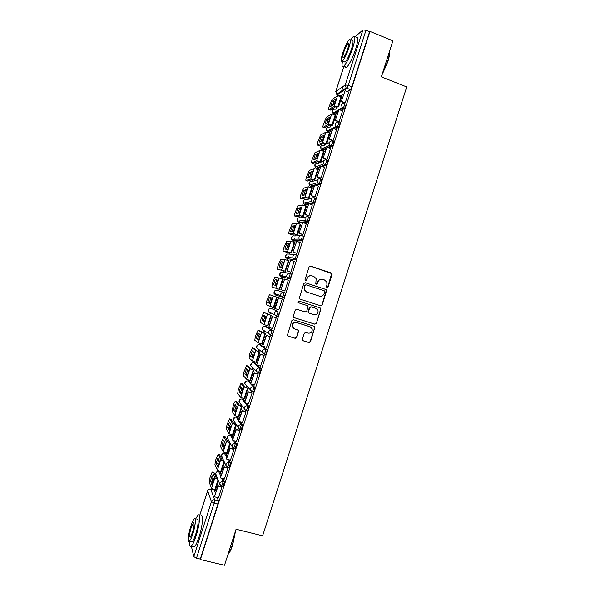 <?xml version="1.0" encoding="UTF-8"?>
<svg xmlns="http://www.w3.org/2000/svg" width="595" height="595" viewBox="0 0 595 595"><rect width="100%" height="100%" fill="white"/><g stroke="black" fill="none" stroke-linecap="round" stroke-linejoin="round"><path stroke-width="0.89" d="M326.96 287.675L328.024 287.102L332.062 274.548L331.296 272.986L310.642 266.121L309.103 266.924L305.042 279.576L305.585 280.676L306.663 280.104L307.191 278.467C308.158 276.236 309.794 275.373 312.107 275.879L313.833 276.452L316.183 278.653L315.796 283.696L316.309 284.187L317.38 283.614L317.901 281.985C318.868 279.762 320.497 278.899 322.788 279.397L324.506 279.962L326.804 282.067L326.953 284.953L326.432 286.582L326.96 287.675M326.886 287.645L327.711 287.035L331.675 273.566L310.27 266.062M305.533 280.654L307.191 278.467M316.243 284.157L317.901 281.985M221.414 474.847L219.919 471.85M227.305 456.499L225.75 453.732M233.195 438.151L231.589 435.622M239.086 419.802L237.427 417.512M244.984 401.454L243.266 399.401M250.874 383.106L249.104 381.291M256.765 364.757L254.943 363.181M265.162 354.211L265.645 354.36C266.709 352.612 267.155 351.013 266.976 349.562L260.781 345.063M270.234 335.119L271.707 335.446C272.793 333.661 273.239 332.07 273.046 330.656L266.62 326.953M271.201 308.448L277.805 311.341C278.014 312.71 277.567 314.309 276.459 316.116L274.607 314.45L274.652 313.015C275.262 311.587 276.318 311.029 277.805 311.341L271.223 308.455C269.795 308.158 268.784 308.693 268.196 310.055L268.152 311.43L269.736 313.104M323.62 147.977L323.494 148.371M329.437 129.866L329.295 130.298M335.238 111.815L335.097 112.232M302.379 339.239L303.145 340.779L308.954 342.571L310.486 341.746L314.948 326.99L314.197 326.253L293.432 319.723L291.892 320.549L287.363 335.32L288.159 336.145L295.239 338.332L296.779 337.506L298.705 330.746L297.924 329.965L294.421 328.871L292.316 326.714C292.093 323.673 293.476 322.274 296.466 322.512L310.136 326.804L312.167 328.79C312.501 331.891 311.148 333.334 308.098 333.133L305.83 332.426L304.298 333.252L302.379 339.239M369.964 31.401L392.893 40.81L381.328 76.844L406.735 86.952L262.618 535.798L236.074 529.23L224.516 565.25L200.396 559.553L369.964 31.401L369.577 31.728L365.977 30.248L348.276 85.39L346.848 88.261L337.335 94.709L337.134 94.04M320.764 305.8L322.289 304.982L326.722 290.144L326 289.482L305.309 282.722L303.777 283.532L299.27 298.378L300.044 299.144L320.764 305.8M320.861 309.415L316.384 323.368L314.859 324.186L294.101 317.641L293.32 316.086L295.254 310.077L296.793 309.251L305.235 311.936L306.775 311.118L308.039 306.328L307.273 305.592L298.489 302.781L297.946 302.238L299.025 301.115L320.095 307.868L320.839 308.567L316.384 323.368M214.081 489.96L215.524 493.196M217.168 497.494L218.425 500.789L214.669 499.83L214.185 503.058L196.484 558.177L193.814 556.63L191.359 546.225M343.114 86.446L341.337 92.002M336.591 106.78L335.773 109.324M334.866 112.143L334.516 113.243M330.738 124.995L329.95 127.464M329.065 130.216L328.671 131.435M328.477 132.038L328.336 132.492M324.892 143.209L324.327 144.964M324.297 145.054L324.126 145.596M323.264 148.281L322.832 149.635M322.661 150.163L322.475 150.743M319.046 161.423L318.489 163.156M317.462 166.355L316.994 167.827M316.845 168.288L316.614 168.995M313.193 179.638L312.65 181.349M311.661 184.42L311.148 186.019M311.021 186.413L310.754 187.246M307.347 197.852L306.804 199.541M305.86 202.493L305.309 204.211M305.205 204.539L304.893 205.498M301.501 216.067L300.966 217.733M300.058 220.559L299.471 222.404M299.382 222.664L299.032 223.75M295.656 234.281L295.127 235.925M294.257 238.625L293.625 240.588M293.566 240.782L293.179 242.001M289.81 252.496L289.282 254.117M288.456 256.698L287.787 258.78M287.749 258.907L287.318 260.253M283.956 270.71L283.443 272.309M282.655 274.764L281.948 276.972M281.926 277.032L281.457 278.505M278.11 288.925L277.605 290.501M276.422 294.175L275.604 296.741M272.257 307.161L271.781 308.627M270.532 312.539L269.751 314.956M266.396 325.413L265.965 326.752M264.626 330.917L263.905 333.17M260.536 343.665L260.149 344.877M258.728 349.302L258.059 351.377M254.675 361.909L254.333 362.995M252.816 367.703L252.213 369.592M248.822 380.16L248.509 381.12M246.91 386.103L246.367 387.799M242.961 398.405L242.693 399.238M240.997 404.518L240.521 406.013M237.1 416.656L236.877 417.355M235.084 422.933L234.675 424.22M231.247 434.9L231.061 435.481M229.172 441.356L228.83 442.435M225.386 453.145L225.245 453.598M223.259 459.779L222.984 460.642M217.339 478.209L217.138 478.849M200.396 559.553L200.27 559.069L196.484 558.177M369.577 31.728L351.89 86.811L350.455 89.666L347.458 91.652M343.635 94.181L340.801 96.048L336.688 94.337L346.126 87.911L350.403 89.711M354.821 37.002L362.905 29.951L365.977 30.248M344.743 103.113L345.219 102.92L348.633 92.106M338.711 121.893L339.18 121.73L342.594 110.915M332.694 125.225L335.922 114.842M332.687 140.665L333.141 140.539L336.547 129.725M322.512 142.584L325.844 132.202L320.631 135.006L317.73 142.071C317.12 144.102 317.038 145.098 317.492 145.054L322.512 142.584L326.819 143.536L330.061 133.087M326.655 159.438L327.101 159.348L330.5 148.534M320.95 161.803L324.193 151.331M320.631 178.21L321.062 178.158L324.454 167.344M314.681 180.136L318.325 169.575M314.606 196.982L315.023 196.975L318.399 186.146M308.835 198.343L312.457 187.819M308.574 215.754L308.983 215.777L312.338 204.955M302.981 216.558L303.376 216.558L306.581 206.063M302.55 234.527L302.944 234.586L306.276 223.75M297.136 234.765L297.515 234.809L300.691 224.3M296.526 253.299L296.905 253.396L300.185 242.544M291.29 252.979L294.793 242.529M290.494 272.071L290.866 272.205L294.049 261.324M285.444 271.186L288.835 260.744M284.47 290.843L284.827 291.014L288.307 280.163L287.928 280.074L288.3 280.2M279.598 289.401L283.302 279.07M275.143 308.604L278.594 297.857L282.253 299.032L278.274 297.753L274.83 308.47L278.787 309.824L282.275 298.973L281.881 298.906M274.087 307.779L277.091 297.217M272.488 328.485L276.236 317.775L275.857 317.671M267.921 325.896L271.238 315.432M266.553 347.324L270.197 336.584L269.825 336.443M262.157 344.17L265.392 333.639M260.558 366.141L264.158 355.394L263.801 355.215M256.348 362.429L259.881 352.032L259.546 351.846M254.548 384.958L258.118 374.196L257.776 373.98M250.517 380.681L253.701 370.06M248.532 403.767L252.079 393.005L251.752 392.752M244.679 398.933L247.855 388.267M242.507 422.576L246.047 411.807L245.728 411.517M238.833 417.177L242.009 406.474M236.475 441.386L240.008 430.616L239.696 430.289M232.987 435.421L236.438 425.053L232.37 423.357L229.581 418.865L226.963 424.785L226.331 428.988L229.038 433.74L233.099 435.451M230.451 460.195L233.969 449.418L233.671 449.054M227.134 453.665L230.451 443.684M224.419 478.997L227.93 468.22L227.647 467.819M221.288 471.909L224.471 462.33M218.387 497.807L221.898 487.03L221.623 486.591M223.073 478.648L224.493 481.883L222.924 486.71M228.956 459.794L230.555 462.984L228.978 467.782M234.802 440.925L236.624 444.078L235.032 448.861M240.596 422.041L242.693 425.18L241.087 429.932M246.293 403.127L248.762 406.273C248.896 407.835 248.457 409.449 247.461 411.1L247.126 411.011M251.863 384.177L254.831 387.367C254.98 388.892 254.541 390.498 253.522 392.187L253.158 392.083M257.189 365.137L260.908 368.461C261.064 369.956 260.625 371.555 259.584 373.273L259.175 373.147M289.981 273.522L291.252 273.938C291.498 275.24 291.044 276.824 289.891 278.705L281.353 276.846L279.843 275.314L279.843 273.782C280.431 272.413 281.435 271.893 282.863 272.205L289.311 273.395M296.072 254.615L297.322 255.032C297.582 256.289 297.128 257.88 295.946 259.799L287.147 258.706M302.171 235.709L303.391 236.126C303.673 237.346 303.212 238.937 302.007 240.893L294.257 241.02L292.948 240.573M308.27 216.803L309.459 217.22C309.757 218.402 309.296 219.986 308.061 221.987L302.922 222.597M302.386 222.656L300.073 222.902L298.742 222.441M315.536 198.314C315.848 199.451 315.38 201.043 314.123 203.081L309.683 204.018M308.277 204.301L305.889 204.777L304.543 204.301M321.605 179.407C321.932 180.508 321.456 182.092 320.177 184.175L316.198 185.365M314.167 185.945L311.706 186.659L310.337 186.168M327.674 160.494C328.024 161.557 327.54 163.149 326.238 165.269L322.572 166.66M320.065 167.597L317.529 168.534L316.138 168.028M333.743 141.588C334.107 142.607 333.624 144.206 332.293 146.37L328.864 147.932M325.956 149.241L323.345 150.416L321.94 149.888M339.812 122.682C340.199 123.663 339.708 125.255 338.347 127.464L335.097 129.182M331.846 130.885L329.161 132.291L327.741 131.748M345.888 103.768C346.29 104.713 345.792 106.312 344.401 108.565L341.292 110.425M337.744 112.529L334.978 114.173L333.542 113.615M338.696 106.535L341.783 96.598M215.435 490.154L218.484 480.976M265.058 331.177L265.169 331.616M276.281 316.198L277.768 316.533C278.877 314.718 279.323 313.126 279.114 311.75M274.659 290.888L273.998 293.372L280.706 295.603L282.32 297.277L283.83 297.619C284.96 295.774 285.414 294.183 285.183 292.844L283.875 292.428C284.105 293.759 283.651 295.351 282.521 297.203L275.552 294.979L273.998 293.372L274.02 291.922C274.607 290.553 275.619 290.025 277.047 290.33L283.875 292.428C282.394 292.108 281.338 292.666 280.728 294.086L280.706 295.603L283.83 297.619M200.27 559.069L217.941 504.01L218.425 500.789M322.14 279.248C319.976 278.951 318.466 279.843 317.604 281.926M311.43 275.723C309.266 275.448 307.756 276.348 306.901 278.415M320.512 305.718L321.977 304.885L326.41 290.07L325.688 289.408L305.057 282.67M324.751 291.818L324.216 290.724L306.053 284.804L304.975 285.369L304.469 289.743L306.894 292.1L319.322 296.124C321.612 296.615 323.241 295.752 324.201 293.528L324.751 291.818M305.904 284.767L304.975 285.369M319.017 296.042L306.611 292.026L304.186 289.668L304.692 285.303M293.856 317.537L314.562 324.059L316.086 323.241M307.273 305.592L298.407 302.743M313.952 314.71C317.053 314.904 318.399 313.431 317.983 310.278L315.99 308.381L311.192 306.841L309.66 307.66L308.396 312.442L309.155 313.186L313.952 314.71M309.043 313.141L308.106 312.33L308.098 311.527L309.37 307.563L310.902 306.745L315.685 308.277M320.556 309.311L319.865 307.793M293.826 328.611L292.048 326.588C291.833 323.546 293.216 322.148 296.191 322.386L309.846 326.67M287.809 335.967L294.971 338.183L296.503 337.358L298.422 331.37L297.954 329.972M302.803 340.608L308.671 342.423L310.196 341.597L314.666 327.666L314.153 326.238M335.327 101.351L336.041 98.763L332.404 101.172L330.716 106.438L334.323 104.118L335.327 101.351M344.84 103.151L341.203 101.752L345.093 90.73L348.677 92.128M341.642 101.477L345.234 102.861M341.203 101.752L345.093 90.73M341.158 96.353L337.811 106.765L334.197 106.185L328.886 109.554C328.403 109.696 328.47 108.751 329.08 106.728L332.07 99.477L337.536 95.802L341.88 96.628M337.395 107.026L335.662 106.75L330.314 110.097L328.886 109.554M335.558 100.6L333.84 101.723L332.404 101.172M332.62 105.211L333.84 101.723M329.496 119.506L330.218 116.91L326.677 119.015L324.989 124.273L328.5 122.258L329.496 119.506M338.815 121.93L335.171 120.547L339.046 109.562L342.638 110.938M335.595 120.309L339.195 121.67M335.171 120.547L339.046 109.562M335.297 114.604L331.95 125.017L328.358 124.385L323.189 127.3C322.721 127.397 322.795 126.43 323.405 124.4L326.35 117.245L331.69 114.002L336.019 114.88M331.541 125.24L329.823 124.943L324.617 127.843L323.189 127.3M329.779 118.576L328.113 119.558L326.677 119.015M326.848 123.21L328.113 119.558M323.665 137.661L324.394 135.05L320.95 136.85L319.262 142.108L322.676 140.398L323.665 137.661M326.432 143.73L323.978 143.135L318.92 145.582L317.492 145.054M332.791 140.703L329.132 139.342L332.999 128.394L336.599 129.747M329.548 139.133L333.155 140.48M329.132 139.342L332.999 128.394M325.844 132.202L330.158 133.124M324.007 136.553L322.393 137.386L320.95 136.85M321.077 141.201L322.393 137.386M317.842 155.816L318.57 153.19L315.224 154.685L313.535 159.951L316.852 158.545L317.842 155.816M320.593 161.944L318.139 161.319L313.223 163.32L311.795 162.799L316.674 160.784L320.958 161.781M326.774 159.482L323.1 158.136L326.953 147.225L330.56 148.557M323.502 157.965L327.116 159.289M323.1 158.136L326.953 147.225M311.795 162.799C311.356 162.799 311.445 161.781 312.055 159.743L314.919 152.759L320.006 150.401L324.305 151.375M318.228 154.529L316.666 155.213L315.224 154.685M315.305 159.2L316.666 155.213M312.011 173.963L312.747 171.338L309.497 172.528L307.808 177.786L311.029 176.685L312.011 173.963M314.755 180.159L312.301 179.512L307.533 181.066L306.09 180.545L310.828 178.983L315.105 180.032M320.757 178.255L317.068 176.931L320.906 166.057L324.52 167.374M317.455 176.797L321.077 178.098M317.068 176.931L320.906 166.057M306.09 180.545C305.674 180.501 305.771 179.459 306.38 177.414L309.341 170.423L314.16 168.601L318.444 169.62M312.449 172.498L310.94 173.041L309.497 172.528M309.534 177.198L310.94 173.041M306.187 192.118L306.923 189.478L303.77 190.363L302.082 195.621L305.205 194.825L306.187 192.118M308.924 198.38L306.462 197.704L301.836 198.804L300.393 198.299L304.982 197.183L309.244 198.276M314.748 197.034L311.036 195.718L314.859 184.889L318.481 186.183M311.416 195.629L315.038 196.908M311.036 195.718L314.859 184.889M300.393 198.299C299.992 198.202 300.096 197.131 300.706 195.086L303.643 188.169L308.322 186.8L312.583 187.871M306.67 190.474L305.22 190.876L303.77 190.363M303.77 195.19L305.22 190.876M389.428 51.601C389.844 53.609 389.271 57.098 387.709 62.073L381.804 75.364M382.161 74.234L387.494 61.858C388.907 57.365 389.532 54.019 389.368 51.795M342.527 61.114C341.604 65.889 342.028 67.599 343.798 66.231C346.669 63.1 349.659 56.979 352.783 47.86C355.453 38.868 355.572 35.142 353.147 36.667L350.485 40.304M344.914 64.974C344.706 67.689 345.286 68.484 346.662 67.369C349.555 64.253 352.56 58.139 355.684 49.028C358.346 40.051 358.45 36.31 355.988 37.82M351.794 40.839C353.549 39.746 353.46 42.431 351.533 48.902C349.295 55.454 347.138 59.857 345.07 62.125L343.828 61.627M342.735 53.029C340.809 59.455 340.712 62.14 342.437 61.077C344.49 58.801 346.632 54.383 348.871 47.831C350.805 41.36 350.901 38.675 349.176 39.776C347.093 42.111 344.944 46.529 342.735 53.029M347.755 48.775C348.997 44.61 349.064 42.877 347.949 43.584C346.61 45.086 345.234 47.927 343.806 52.122C342.564 56.272 342.497 57.998 343.613 57.313C344.936 55.841 346.32 52.992 347.755 48.775M235.605 530.71L232.675 544.953C231.418 548.813 230.146 551.654 228.874 553.454L227.982 554.458M228.041 554.257L228.473 553.714C229.782 551.87 231.076 548.962 232.37 544.998L235.241 531.833M189.723 541.227C189.388 545.615 189.924 547.274 191.322 546.21C192.698 544.834 194.26 541.487 196 536.177C199.719 524.879 200.768 512.228 197.867 515.277L195.487 519.204M192.892 546.589L194.334 546.931C195.733 545.563 197.302 542.223 199.042 536.921C202.761 525.63 203.75 512.972 200.82 516.014M196.938 519.561C199.035 517.367 198.261 526.515 195.599 534.607C194.342 538.43 193.219 540.84 192.222 541.829L191.203 541.584M190.854 526.121C188.251 533.998 187.336 543.332 189.448 541.16C190.437 540.163 191.553 537.754 192.81 533.931C195.472 525.831 196.283 516.691 194.208 518.885C193.219 519.896 192.103 522.313 190.854 526.121M192.453 532.51C194.282 525.973 194.58 522.745 193.36 522.819L191.196 527.475C189.374 533.96 189.069 537.196 190.288 537.173L192.453 532.51M300.356 210.273L301.1 207.618L298.05 208.198L296.362 213.456L299.382 212.965L300.356 210.273M303.1 216.595L300.616 215.896L296.139 216.543L294.696 216.045L299.144 215.383L303.383 216.52M308.745 215.814L304.997 214.512L308.82 203.713L312.442 204.992M305.369 214.46L308.998 215.717M304.997 214.512L308.82 203.713M294.696 216.045C294.309 215.903 294.421 214.81 295.038 212.757L297.768 206.019L302.476 205L306.73 206.115M300.892 208.443L299.493 208.704L298.05 208.198M297.998 213.189L299.493 208.704M294.525 228.428L295.276 225.758L292.324 226.033L290.635 231.291L293.558 231.105L294.525 228.428M297.292 234.817L294.778 234.088L290.442 234.281L288.999 233.79L293.298 233.582L297.53 234.772M302.751 234.594L298.965 233.307L302.773 222.545L306.41 223.802M299.322 233.285L302.959 234.527M298.965 233.307L302.773 222.545M288.999 233.79C288.627 233.604 288.746 232.489 289.363 230.429L292.249 223.668L296.63 223.199L300.869 224.36M295.113 226.412L292.324 226.033M292.227 231.195L293.774 226.531M288.701 246.575L289.445 243.898L286.597 243.868L284.908 249.126L287.735 249.246L288.701 246.575M291.513 253.054L283.302 251.536L287.459 251.782L291.669 253.016M296.801 253.388L292.933 252.094L296.726 241.377L300.371 242.604M293.276 252.116L296.92 253.336M292.933 252.094L296.726 241.377M283.302 251.536C282.937 251.306 283.071 250.16 283.689 248.1L286.552 241.414L290.791 241.399L295.008 242.604M289.334 244.374L286.597 243.868M286.463 249.193L288.047 244.359M282.87 264.73L283.622 262.038L280.87 261.703L279.181 266.962L281.911 267.386L282.87 264.73M285.801 271.305L277.605 269.282L285.808 271.261M290.866 272.19L286.902 270.889L290.68 260.201L294.332 261.413M287.229 270.948L290.888 272.146M286.902 270.889L290.68 260.201M277.605 269.282C277.255 269.007 277.396 267.832 278.014 265.772L280.855 259.16L284.946 259.599L289.155 260.855M283.555 262.336L280.87 261.703M280.691 267.2L282.32 262.187M277.047 282.878L277.798 280.178L275.143 279.538L273.455 284.797L276.08 285.526L277.047 282.878M279.955 289.512L271.908 287.028L279.955 289.505M281.19 289.772L284.849 290.955L280.87 289.683L284.633 279.033L288.292 280.223M280.87 289.683L284.633 279.033M271.908 287.028L272.346 283.443L274.92 277.002L283.294 279.1M277.776 280.297L275.143 279.538M274.927 285.206L276.601 280.014M271.216 301.033L271.975 298.318L269.416 297.374L267.728 302.632L270.256 303.666L271.216 301.033M277.441 297.336L269.461 294.651L277.441 297.344M269.461 294.651L266.672 301.107L266.21 304.774L274.094 307.749M270.308 303.554L269.193 303.093L270.851 297.902M269.193 303.093L267.728 302.632M265.392 319.18L266.151 316.458L263.689 315.209L262.001 320.467L264.433 321.806L265.392 319.18M271.595 315.543L263.764 312.397L271.58 315.588M276.229 317.789L272.242 316.54L268.799 327.257L272.547 316.689L276.214 317.842M269.096 327.429L272.77 328.566M263.764 312.397L260.997 318.779L260.513 322.52L264.091 324.565L268.241 325.993M264.552 321.516L263.466 320.921L265.058 315.9M263.466 320.921L262.001 320.467M259.561 337.335L260.327 334.598L257.962 333.044L256.274 338.302L258.609 339.946L259.561 337.335M265.615 333.706L258.066 330.143L261.577 332.382L265.72 333.832M270.1 336.525L266.21 335.327L262.767 346.052L266.5 335.513L270.175 336.644M263.05 346.26L266.731 347.376M258.066 330.143L255.322 336.45L254.816 340.266L258.245 342.765L262.38 344.237M258.795 339.485L257.747 338.748L259.264 333.899M257.747 338.748L256.274 338.302M253.738 355.483L254.504 352.738L252.243 350.872L250.554 356.13L252.793 358.086L253.738 355.483M259.703 351.89L257.233 351.028L253.827 348.328L252.369 347.889L255.738 350.581L259.866 352.076M264.009 355.274L260.179 354.122L256.735 364.839L260.454 354.345L264.135 355.453M257.01 365.085L260.692 366.178M252.369 347.889L249.655 354.114L249.119 358.012L252.406 360.957L256.527 362.481M253.039 357.454L252.02 356.576L253.477 351.89M252.02 356.576L250.554 356.13M247.907 373.63L248.68 370.871L246.516 368.707L244.828 373.965L246.97 376.226L247.907 373.63M253.82 370.09L251.395 369.22L248.137 366.066L246.672 365.635L249.9 368.774L254.005 370.321M257.947 374.032L254.147 372.909L250.703 383.626L254.415 373.169L258.104 374.255M250.964 383.909L254.653 384.987M246.672 365.635L243.98 371.786L243.422 375.757L246.561 379.156L250.666 380.726M247.282 375.43L246.3 374.396L247.691 369.882M246.3 374.396L244.828 373.965M242.083 391.785L242.857 389.011L240.789 386.542L239.101 391.8L241.146 394.359L242.083 391.785M247.951 388.29L245.557 387.404L242.44 383.805L240.975 383.381L244.054 386.966L248.152 388.557M251.901 392.789L248.115 391.696L244.671 402.421L248.368 391.993L252.064 393.064M244.917 402.741L248.621 403.789M240.975 383.381L238.305 389.45L237.725 393.503L240.722 397.348L244.813 398.97M241.518 393.399L240.573 392.224L241.905 387.873M240.573 392.224L239.101 391.8M236.252 409.933L237.041 407.151L235.062 404.377L233.374 409.635L235.322 412.499L236.252 409.933M242.091 406.497L239.718 405.589L236.743 401.543L235.278 401.127L238.216 405.165L242.291 406.802M245.854 411.554L242.083 410.49L238.64 421.208L242.321 410.825L246.025 411.866M238.878 421.565L242.582 422.599M235.278 401.127L233.686 403.834L232.028 411.249L234.884 415.548L238.952 417.214M235.761 411.376L234.854 410.052L236.118 405.864M234.854 410.052L233.374 409.635M230.429 428.08L231.217 425.284L229.343 422.205L227.654 427.463L229.499 430.631L230.429 428.08M236.208 424.696L233.88 423.781L231.053 419.274L229.581 418.865M239.822 430.319L236.051 429.278L232.608 439.995L236.282 429.649L239.986 430.676M232.831 440.389L236.542 441.401M236.051 429.278L236.282 429.649M229.997 429.345L229.127 427.872L230.339 423.848M229.127 427.872L227.654 427.463M224.598 446.228L225.393 443.424L223.616 440.04L221.928 445.298L223.675 448.771L224.598 446.228M229.96 442.792L228.041 441.966L225.356 437.013L223.884 436.611L226.531 441.549L230.176 443.178M233.783 449.084L230.02 448.065L226.576 458.782L230.235 448.474L233.947 449.478M226.784 459.214L230.503 460.21M230.02 448.065L230.235 448.474M223.884 436.611L221.288 442.457L220.633 446.733L223.199 451.932L227.238 453.695M224.233 447.321L223.408 445.7L224.56 441.832M223.408 445.7L221.928 445.298M218.774 464.375L219.57 461.556L217.889 457.867L216.201 463.126L217.852 466.911L218.774 464.375M223.794 460.917L222.203 460.151L219.659 454.751L218.187 454.357L220.693 459.749L223.995 461.333L220.633 471.738L221.385 471.939M227.751 467.849L223.988 466.852L220.544 477.569L224.189 467.298L227.915 468.287M220.745 478.038L224.471 479.012M223.988 466.852L224.189 467.298M218.187 454.357L215.621 460.121L214.936 464.479L217.354 470.124L220.633 471.738M218.469 465.29L217.681 463.52L218.774 459.823M217.681 463.52L216.201 463.126M212.951 482.53L213.746 479.696L212.162 475.703L210.474 480.961L212.028 485.044L212.951 482.53M221.727 486.613L217.956 485.639L214.512 496.356L218.149 486.122L221.875 487.089M214.698 496.862L218.432 497.814M217.956 485.639L218.149 486.122M217.688 479.049L216.364 478.335L213.969 472.482L212.17 472.036L209.946 477.785L209.239 482.218L211.515 488.316L215.524 490.176M212.489 472.095L214.847 477.941L217.874 479.511M212.705 483.266L211.961 481.348L212.995 477.807M211.961 481.348L210.474 480.961M218.633 471.523L220.931 476.364M220.128 471.902L218.856 471.567C217.406 471.337 216.387 471.909 215.792 473.285L216.223 475.509M224.471 453.397L226.866 457.867M225.944 453.784L224.672 453.442C223.229 453.212 222.203 453.777 221.615 455.145L222.188 457.533M230.31 435.28L232.809 439.363M231.76 435.674L230.496 435.324C229.045 435.079 228.026 435.644 227.431 437.013L227.327 438.002L228.19 439.564M236.155 417.162L238.751 420.866M237.576 417.556L236.312 417.199C234.869 416.946 233.85 417.504 233.255 418.88L233.158 419.906L234.229 421.587M241.994 399.044L244.686 402.361M243.392 399.438L242.128 399.074C240.692 398.814 239.673 399.371 239.078 400.74L238.982 401.818L240.321 403.603M247.832 380.919L253.522 386.988C253.656 388.513 253.217 390.119 252.206 391.808L250.25 389.889L250.346 388.714C250.964 387.286 252.02 386.713 253.522 386.988L254.831 387.367M249.208 381.321L247.951 380.949C246.508 380.688 245.497 381.239 244.902 382.607L244.813 383.73L246.434 385.567M253.678 362.801L259.591 368.074C259.747 369.562 259.308 371.168 258.267 372.879L256.333 371.02L256.423 369.793C257.04 368.364 258.096 367.792 259.591 368.074L260.908 368.461M255.032 363.203L253.768 362.831C252.332 362.556 251.321 363.099 250.726 364.467L250.644 365.65L252.183 367.1M259.517 344.683L265.66 349.161C265.839 350.611 265.392 352.21 264.336 353.958L262.425 352.158L262.499 350.864C263.116 349.436 264.165 348.871 265.66 349.161L266.976 349.562M260.848 345.085L259.584 344.706C258.156 344.423 257.137 344.966 256.549 346.335L256.482 347.569L258.096 349.347L257.999 348.744M265.363 326.566L271.737 330.247C271.922 331.66 271.476 333.26 270.398 335.037L268.516 333.304L268.576 331.943C269.193 330.515 270.242 329.95 271.737 330.247L273.046 330.656M266.664 326.967L265.407 326.581C263.972 326.291 262.96 326.826 262.373 328.195L262.313 329.496L263.912 331.229L263.823 330.426M214.312 490.02L210.712 489.09L214.669 499.83C213.151 499.607 212.088 500.209 211.463 501.645L207.64 490.823L199.645 515.724M193.814 556.63L211.463 501.645L214.185 503.058L217.941 504.01M343.94 66.29L335.84 91.511L345.241 84.966L362.905 29.951M221.608 486.383L219.853 484.285L219.964 483.333C220.589 481.898 221.652 481.303 223.162 481.541L221.608 486.383M221.764 478.306L223.162 481.541L224.493 481.883M227.654 459.444L229.231 462.627L227.654 467.432M230.555 462.984L229.231 462.627C227.721 462.382 226.658 462.977 226.041 464.412L225.929 465.402L227.937 467.506L229.261 467.856M233.5 440.568L235.308 443.721L233.709 448.504M236.624 444.078L235.308 443.721C233.798 443.468 232.734 444.056 232.117 445.491L232.005 446.518L234.006 448.578L235.33 448.942M239.294 421.677L241.377 424.808L239.763 429.568M242.693 425.18L241.377 424.808C239.874 424.547 238.811 425.135 238.193 426.563L238.089 427.641L240.068 429.657L241.392 430.021M244.999 402.763L247.446 405.894C247.572 407.463 247.133 409.07 246.137 410.728L245.809 410.632M248.762 406.273L247.446 405.894C245.943 405.626 244.887 406.214 244.27 407.642L244.166 408.765L246.137 410.728L247.461 411.1M259.346 373.31L258.141 372.953M265.415 354.404L264.187 354.032M289.698 278.787L281.368 276.846M295.767 259.881L287.192 258.721L285.697 257.271L285.667 255.642C286.255 254.281 287.259 253.76 288.679 254.072L294.815 254.511M301.836 240.975L300.534 240.536L293.008 240.596L291.557 239.227L291.49 237.502C292.078 236.141 293.082 235.62 294.503 235.947L300.371 235.746M307.905 222.069L306.611 221.623L298.831 222.471L297.426 221.199L297.314 219.362C297.902 218.001 298.906 217.487 300.319 217.822L306.009 217.056M313.974 203.163L312.68 202.702L304.647 204.345L303.309 203.178L303.138 201.229C303.725 199.861 304.729 199.355 306.142 199.697L311.735 198.425M320.05 184.249L318.756 183.788L314.933 184.911M314.458 185.045L310.471 186.213L309.199 185.171L308.961 183.089C309.549 181.728 310.545 181.222 311.959 181.564L317.544 179.809M326.12 165.343L324.825 164.875L321.307 166.198M320.4 166.541L316.287 168.088L315.112 167.165L314.785 164.949C315.372 163.588 316.369 163.082 317.782 163.439L323.427 161.2M332.188 146.437L330.902 145.961L327.6 147.463M326.343 148.036L322.111 149.962L321.032 149.174L320.608 146.809C321.196 145.448 322.192 144.949 323.598 145.314L329.37 142.577M338.257 127.523L336.978 127.04L333.832 128.706M332.285 129.524L327.927 131.83L326.982 131.183L326.432 128.661C326.967 127.382 327.904 126.869 329.243 127.122M344.327 108.617L343.047 108.126L340.028 109.941M338.228 111.02L333.75 113.704L332.947 113.199L332.255 110.521L334.821 108.937M344.609 103.277C345.003 104.214 344.505 105.813 343.122 108.074L342.214 107.598L341.493 104.802C342.11 103.389 343.144 102.876 344.609 103.277M338.533 122.191C338.912 123.172 338.421 124.772 337.06 126.98L335.989 126.363L335.416 123.738C336.034 122.317 337.067 121.804 338.533 122.191M332.456 141.112C332.821 142.131 332.337 143.722 331.006 145.894L329.786 145.135L329.34 142.666C329.957 141.246 330.991 140.725 332.456 141.112M326.387 160.025C326.729 161.089 326.253 162.68 324.944 164.8L323.598 163.915L323.264 161.595C323.881 160.174 324.922 159.653 326.387 160.025M320.311 178.939C320.638 180.04 320.162 181.631 318.89 183.714L317.44 182.695L317.187 180.523C317.804 179.102 318.846 178.574 320.311 178.939M314.242 197.852C314.547 198.998 314.078 200.582 312.829 202.62L311.289 201.489L311.111 199.451C311.721 198.031 312.769 197.495 314.242 197.852M308.165 216.773C308.463 217.949 307.994 219.54 306.767 221.533L305.153 220.291L305.034 218.38C305.644 216.959 306.693 216.424 308.165 216.773M302.096 235.687C302.372 236.899 301.91 238.491 300.706 240.447L299.032 239.108L298.958 237.308C299.568 235.888 300.616 235.345 302.096 235.687M296.02 254.601C296.28 255.857 295.819 257.442 294.644 259.368L292.911 257.933L292.881 256.237C293.491 254.809 294.54 254.266 296.02 254.601M289.951 273.514C290.189 274.808 289.735 276.4 288.582 278.282L286.805 276.764L286.805 275.158C287.415 273.737 288.471 273.187 289.951 273.514M245.891 410.743L238.982 401.818L240.499 399.186M239.822 429.657L233.158 419.906L234.913 417.229M233.746 448.571L232.005 446.518L227.327 438.002C227.253 436.552 227.93 435.644 229.373 435.287M227.677 467.477L225.929 465.402L221.504 456.097C221.474 454.506 222.262 453.598 223.869 453.368M351.89 86.811L348.276 85.39L345.241 84.966L346.126 87.911L350.455 89.666M210.481 489.038L210.712 489.09C209.262 488.867 208.235 489.447 207.64 490.823L207.64 490.674C208.176 489.425 209.128 488.874 210.481 489.038M335.84 91.511L336.688 94.337L335.84 91.511M334.197 106.185L337.536 95.802M328.358 124.385L331.69 114.002M326.09 143.269L329.437 132.856M320.236 161.52L323.576 151.108M316.674 160.784L320.006 150.401M314.376 179.772L317.715 169.359M310.828 178.983L314.16 168.601M308.515 198.023L311.854 187.611M304.982 197.183L308.322 186.8M302.654 216.268L306.001 205.863M299.144 215.383L302.476 205M296.793 234.519L300.14 224.107M293.298 233.582L296.63 223.199M290.94 252.771L294.28 242.358M287.459 251.782L290.791 241.399M285.079 271.022L288.419 260.61M281.613 269.974L284.946 259.599M279.219 289.267L282.558 278.854M275.775 288.173L279.107 277.791M273.358 307.518L276.705 297.106M269.929 306.373L273.261 295.99M267.505 325.762L270.844 315.357M264.091 324.565L267.423 314.182M261.644 344.014L264.983 333.602M258.245 342.765L261.577 332.382M255.783 362.258L259.13 351.853M252.406 360.957L255.738 350.581M249.93 380.51L253.269 370.097M246.561 379.156L249.9 368.774M244.069 398.754L247.408 388.349M240.722 397.348L244.054 386.966M238.208 417.006L241.555 406.593M234.884 415.548L238.216 405.165M232.355 435.25L235.694 424.837M229.038 433.74L232.37 423.357M226.494 453.494L229.834 443.082M223.199 451.932L226.531 441.549M217.354 470.124L220.693 459.749M214.78 489.982L218.023 479.868M211.515 488.316L214.847 477.941M344.401 108.565L342.214 107.598L332.947 113.199C331.475 110.945 332.062 109.547 334.71 109.004M338.347 127.464L335.989 126.363L326.982 131.183C325.696 128.803 326.41 127.464 329.132 127.181M332.293 146.37L329.786 145.135L321.032 149.174L320.928 146.162M326.238 165.269L323.598 163.915L315.112 167.165L315.127 164.265M320.177 184.175L317.44 182.695L309.199 185.171L309.326 182.368M314.123 203.081L311.289 201.489L303.309 203.178L303.532 200.47M308.061 221.987L305.153 220.291L297.426 221.199L297.745 218.566M302.007 240.893L299.032 239.108L291.557 239.227L291.966 236.654M295.946 259.799L292.911 257.933L285.697 257.271L286.188 254.734M289.891 278.705L286.805 276.764L279.843 275.314L280.416 272.815M277.768 316.533L268.152 311.43L268.91 308.954M271.707 335.446L262.313 329.496L263.183 327.012M265.645 354.36L264.336 353.958L256.482 347.569L257.471 345.063M259.584 373.273L258.267 372.879L250.644 365.65L251.782 363.106M253.522 392.187L252.206 391.808L244.813 383.73L246.122 381.15M223.199 486.777L221.868 486.435L219.853 484.285L215.68 474.193C215.717 472.445 216.617 471.545 218.395 471.493M207.633 490.704L199.6 515.709M343.895 66.268L335.766 91.6M343.798 66.231L346.662 67.369M345.07 62.125L342.437 61.077M348.737 43.904L347.949 43.584M228.874 553.454L228.473 553.714M191.322 546.21L194.334 546.931M192.222 541.829L189.448 541.16M194.007 522.975L193.36 522.819"/></g></svg>
